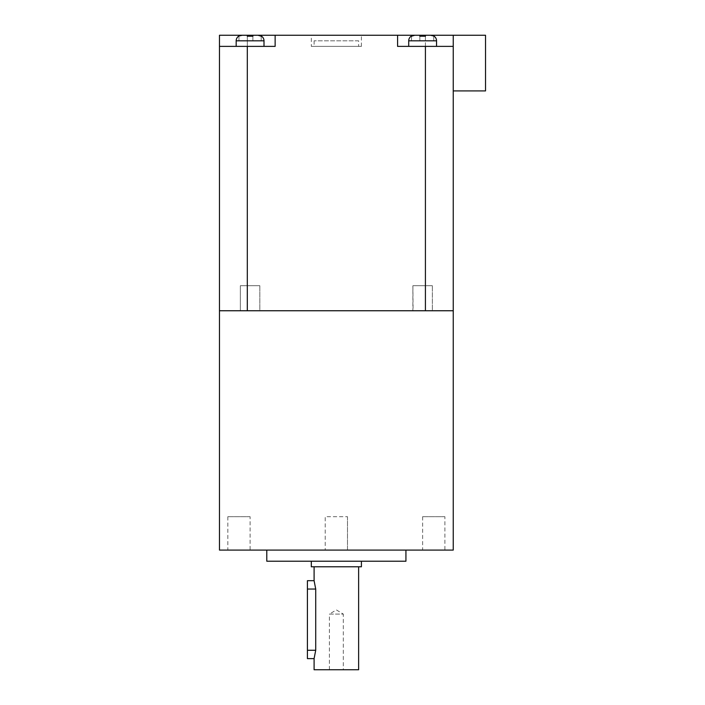 <?xml version="1.0" encoding="UTF-8"?>
<svg xmlns="http://www.w3.org/2000/svg" width="705" height="705" viewBox="0 0 705 705"><rect width="100%" height="100%" fill="white"/><g stroke="black" fill="none" stroke-linecap="round" stroke-linejoin="round"><path stroke-width="0.53" stroke-dasharray="3.52 2.64" d="M411.5 35.999L411.5 35.999A5.569 5.569 0 0 0 408.715 40.819L436.545 40.819A5.569 5.569 0 0 0 433.76 35.999L430.499 35.25L433.76 36.211L430.499 35.25L425.415 35.25L453.245 35.25L453.245 90.91L453.245 35.25L453.245 46.38L397.585 46.38L397.585 35.25L425.415 35.25L425.415 36.211L425.415 35.25L425.415 36.211L419.845 36.211L425.415 36.211L425.415 40.819L433.76 40.819L433.76 36.211L433.76 40.819L425.415 40.819L425.415 35.25L425.415 40.819L419.845 40.819L425.415 40.819L425.415 36.211L425.415 40.819L433.76 40.819L433.76 36.211L433.76 40.819L425.415 40.819L425.415 35.25L425.415 40.819L419.845 40.819L419.845 35.25L419.845 36.211L419.845 35.25L414.76 35.25L419.845 35.25L414.76 35.25L419.845 35.25L414.76 35.25L419.845 35.25L419.845 40.819L411.5 40.819L419.845 40.819L419.845 35.25L419.845 40.819L419.845 36.211L419.845 40.819L425.415 40.819L425.415 36.211M411.5 36.211L411.5 40.819L411.5 36.211L411.5 40.819L419.845 40.819L411.5 40.819L411.5 36.211L414.76 35.25M261.22 35.999L257.959 35.25L252.875 35.25L257.959 35.25L252.875 35.25L257.959 35.25L252.875 35.25L252.875 36.211L247.305 36.211L247.305 35.25L275.135 35.25L275.135 46.38L247.305 46.38L275.135 46.38L247.305 46.38L247.305 310.755L219.475 310.755L432.368 310.755L413.077 310.755L432.368 310.755L432.368 285.71L432.368 310.755L424.542 310.755L453.245 310.755L412.892 310.755L424.542 310.755L412.892 310.755L412.892 285.71L432.368 285.71L412.892 285.71L432.368 285.71L412.892 285.71L413.077 310.755L240.352 310.755L259.643 310.755L240.352 310.755L240.352 285.71L259.828 285.71L240.352 285.71L259.828 285.71L240.352 285.71L240.352 310.755L248.178 310.755L219.475 310.755L219.475 46.38L247.305 46.38L219.475 46.38L219.475 35.25L247.305 35.25L242.22 35.25L247.305 35.25L242.22 35.25L247.305 35.25L242.22 35.25L238.96 36.211L242.22 35.25L247.305 35.25L247.305 36.211L252.875 36.211L252.875 35.25L257.959 35.25L261.22 35.999A5.569 5.569 0 0 1 264.005 40.819L264.005 46.38L236.175 46.38L264.005 46.38M242.22 35.25L238.96 35.999A5.569 5.569 0 0 0 236.175 40.819L236.175 46.38M358.625 40.819L314.095 40.819L358.625 40.819L358.625 46.38L314.095 46.38L358.625 46.38M314.095 40.819L314.095 46.38M311.31 46.38L361.409 46.38L311.31 46.38L311.31 35.25L361.409 35.25L311.31 35.25M361.409 46.38L361.409 35.25M408.715 46.38L436.545 46.38L408.715 46.38L436.545 46.38L408.715 46.38L408.715 40.819M436.545 40.819L436.545 46.38M347.494 516.695L347.494 550.085L325.225 550.085L347.494 550.085L325.225 550.085L347.494 550.085L347.494 516.695L325.225 516.695L325.225 550.085L325.225 516.695L347.494 516.695M444.89 516.695L422.63 516.695L444.89 516.695L444.89 550.085L422.63 550.085L444.89 550.085M422.63 516.695L422.63 550.085M250.09 516.695L227.83 516.695L250.09 516.695L250.09 550.085L227.83 550.085L250.09 550.085M227.83 516.695L227.83 550.085M329.402 669.75L329.402 614.09L343.317 614.09L336.356 609.913L329.402 614.09L343.317 614.09L343.317 669.75L329.402 669.75L343.317 669.75M358.625 566.785L314.095 566.785L358.625 566.785M361.409 561.215L311.31 561.215L361.409 561.215M259.828 285.71L259.828 310.755L248.178 310.755L259.828 310.755L259.828 285.71M405.93 550.085L266.79 550.085L405.93 550.085M453.245 310.755L453.245 46.38L425.415 46.38L425.415 310.755L453.245 310.755M247.305 310.755L425.415 310.755M275.135 35.25L275.135 46.38L275.135 35.25L397.585 35.25L397.585 46.38L453.245 46.38M453.245 90.91L485.525 90.91L485.525 35.25L453.245 35.25M219.475 550.085L453.245 550.085M266.79 561.215L405.93 561.215M311.31 566.785L361.409 566.785M307.415 580.7L307.415 658.62M314.095 658.62L315.717 650.266L315.717 589.045L314.095 580.7M314.095 669.75L358.625 669.75M425.415 46.38L425.415 35.25L425.415 46.38L397.585 46.38L397.585 35.25M219.475 46.38L247.305 46.38L247.305 35.25L247.305 40.819L261.22 40.819L261.22 36.211L257.959 35.25L252.875 35.25L252.875 40.819L252.875 35.25L252.875 40.819L247.305 40.819L247.305 35.25L247.305 40.819L238.96 40.819L247.305 40.819L247.305 36.211L247.305 40.819L252.875 40.819L252.875 36.211L252.875 40.819L261.22 40.819L261.22 36.211L261.22 40.819L252.875 40.819L252.875 35.25L252.875 40.819L247.305 40.819L247.305 35.25L247.305 40.819L238.96 40.819L238.96 35.999M238.96 36.211L238.96 40.819L238.96 36.211L238.96 40.819L247.305 40.819L247.305 36.211M252.875 36.211L252.875 40.819L261.22 40.819L261.22 36.211M419.845 36.211L419.845 35.25M264.005 40.819L236.175 40.819M315.717 650.266L307.415 650.266M307.415 589.045L315.717 589.045M247.305 46.38L247.305 35.25"/><path stroke-width="1.06" d="M264.005 46.38L264.005 40.819A5.569 5.569 0 0 0 261.22 35.999L261.22 35.999M264.005 40.819L236.175 40.819A5.569 5.569 0 0 1 238.96 35.999L242.22 35.25L247.305 35.25L247.305 36.211L252.875 36.211L252.875 35.25L257.959 35.25L261.22 36.211M411.5 36.211L414.76 35.25L419.845 35.25L419.845 36.211L425.415 36.211L425.415 35.25L430.499 35.25L433.76 35.999A5.569 5.569 0 0 1 436.545 40.819L436.545 46.38M411.5 35.999A5.569 5.569 0 0 0 408.715 40.819L408.715 46.38M236.175 40.819L236.175 46.38M358.625 566.785L358.625 669.75L314.095 669.75L314.095 658.62L315.717 650.266L315.717 589.045L307.415 589.045L307.415 650.266L315.717 650.266M307.415 589.045L307.415 580.7L314.095 580.7L314.095 566.785M314.095 580.7L315.717 589.045M361.409 561.215L361.409 566.785L311.31 566.785L311.31 561.215M405.93 550.085L405.93 561.215L266.79 561.215L266.79 550.085M453.245 90.91L485.525 90.91L485.525 35.25L453.245 35.25L453.245 550.085L219.475 550.085L219.475 35.25L242.22 35.25M419.845 35.25L414.76 35.25M453.245 46.38L425.415 46.38L425.415 310.755L219.475 310.755M453.245 310.755L425.415 310.755M453.245 35.25L397.585 35.25L397.585 46.38L425.415 46.38M397.585 35.25L247.305 35.25M219.475 46.38L275.135 46.38L275.135 35.25M247.305 46.38L247.305 310.755M314.095 658.62L307.415 658.62L307.415 650.266M425.415 36.211L419.845 36.211M252.875 36.211L247.305 36.211M436.545 40.819L408.715 40.819"/></g></svg>
